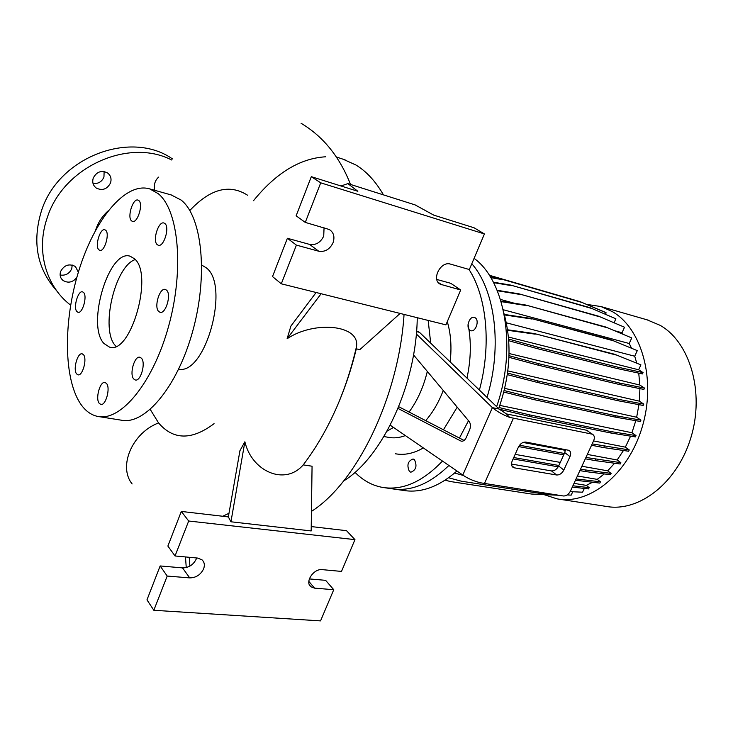 <?xml version="1.0" encoding="UTF-8"?>
<svg xmlns="http://www.w3.org/2000/svg" width="733" height="733" viewBox="0 0 733 733"><rect width="100%" height="100%" fill="white"/><g stroke="black" fill="none" stroke-linecap="round" stroke-linejoin="round"><path stroke-width="1.1" d="M107.971 211.031C102.061 216.409 97.938 222.795 95.611 230.189M469.908 330.244L470.833 330.693C475.616 332.388 479.694 320.477 475.231 317.82L474.361 317.407C469.569 315.703 465.482 327.523 469.908 330.244M409.417 471.484L410.846 472.217C416.106 470.11 417.306 465.931 414.466 459.692L413.082 458.977C407.823 461.048 406.604 465.217 409.417 471.484M395.234 453.736C404.295 455.44 413.669 453.507 423.335 447.927M443.438 429.785L457.2 407.172M466.976 378.1C471.035 359.078 471.392 341.184 468.048 324.417M131.546 220.871L132.435 221.393C137.52 223.519 143.54 203.994 138.839 200.576L138.015 200.1C132.93 197.992 126.937 217.289 131.546 220.871M157.219 244.639L158.246 245.234C163.761 247.479 170.001 227.285 164.925 223.565L163.972 223.024C158.456 220.798 152.244 240.745 157.219 244.639M158.704 311.479L160.023 312.276C165.695 314.393 171.65 294.391 166.583 290.186L165.346 289.453C159.666 287.354 153.728 307.09 158.704 311.479M133.727 378.979L135.275 379.978C140.699 381.82 146.087 362.734 141.414 358.208L139.939 357.273C134.515 355.45 129.136 374.288 133.727 378.979M99.248 403.352L100.778 404.396C105.735 406.027 110.701 387.931 106.514 383.469L105.048 382.479C100.091 380.867 95.125 398.725 99.248 403.352M76.599 373.894L77.927 374.81C82.536 376.396 87.401 358.831 83.489 354.699L82.215 353.837C77.616 352.261 72.759 369.606 76.599 373.894M76.873 311.562L77.973 312.295C82.472 313.99 87.548 296.269 83.626 292.531L82.582 291.853C78.083 290.176 73.016 307.686 76.873 311.562M98.818 249.761L99.752 250.338C104.425 252.234 109.95 233.745 105.726 230.299L104.846 229.768C100.164 227.881 94.667 246.16 98.818 249.761M72.21 265.016L71.761 268.663C69.415 273.684 65.539 275.8 60.115 275.022M76.791 277.587C72.64 282.48 68.022 283.414 62.928 280.382C60.289 278.045 59.51 275.104 60.582 271.531C64.22 264.989 69.168 263.321 75.435 266.537L78.349 272.236M104.123 171.531L103.958 177.038C101.795 181.857 98.149 183.992 93.018 183.442M110.527 182.911C107.192 189.215 102.455 190.947 96.307 188.079C93.073 185.568 92.046 182.233 93.247 178.092C96.545 171.806 101.255 170.047 107.375 172.814C110.701 175.343 111.755 178.705 110.527 182.911M383.46 194.877C375.608 181.308 366.399 171.339 355.853 164.971L343.044 159.198M325.562 156.789C299.953 158.374 275.929 173.006 253.517 200.686M189.81 210.518C210.197 188.83 229.42 183.708 247.461 195.161L247.552 195.225M214.063 423.665C191.817 440.386 173.336 440.157 158.621 422.987L158.566 422.932C132.242 432.846 117.94 466.39 132.123 483.945M186.145 511.991L185.403 511.909M228.989 513.274L222.731 516.261M244.877 441.797L239.938 450.694L228.348 516.912L230.941 521.786L311.177 530.939L312.066 466.215L303.224 464.887C285 486.071 251.895 471.539 244.877 441.797L230.941 521.786M303.224 464.887C316.198 447.881 327.587 428.145 337.382 405.679C345.206 387.565 351.51 368.617 356.311 348.835L359.83 349.623L400.126 313.44M316.125 292.494L290.9 326.066L287.116 338.728C314.64 320.303 360.572 324.82 356.44 346.874L356.311 348.835M178.669 369.185C205.515 375.131 230.199 285.247 206.285 267.838L201.749 265.099M150.265 409.454L158.566 422.932M354.983 472.309L355.936 473.261C363.724 480.885 372.611 485.613 382.626 487.427C402.619 490.634 422.565 481.847 442.475 461.066M99.285 416.665L121.073 420.146C144.658 425.516 177.368 387.198 192.752 331.069C208.346 275.031 202.097 216.437 181.143 200.072L171.284 194.969M158.191 193.64L149.734 188.903C125.316 181.564 94.539 219.515 78.871 270.532C63.038 321.485 63.395 380.491 81.555 405.267C86.118 411.405 91.497 415.116 97.691 416.417C120.789 421.732 153.179 382.818 168.691 325.947C184.395 269.176 178.66 209.986 158.191 193.64M103.93 343.475L109.474 347.094C130.703 355.129 153.857 274.399 134.57 258.859L130.254 256.257C108.988 248.505 86.118 325.104 103.93 343.475M135.248 259.574C114.705 266.061 100.036 330.024 115.484 345.756L115.97 346.297M203.609 568.872C204.974 565.079 204.415 562.046 201.932 559.774L197.562 558.06L175.04 555.971L188.683 521.016L354.955 539.635L341.496 571.419L322.291 569.642C313.614 568.35 304.424 582.341 311.003 586.812L314.539 588.132L333.753 589.708L320.55 620.888L153.829 610.277L167.197 576.056L189.728 577.897C196.023 577.796 200.65 574.791 203.609 568.872M153.829 610.277L146.976 599.86L160.151 565.949L182.517 567.892C188.766 567.828 193.347 564.859 196.27 558.995L196.618 557.978M333.02 242.797C334.963 236.896 333.735 232.471 329.355 229.53L305.276 222.401L320.724 182.829L484.421 233.946L469.349 269.533L450.511 264.118C440.652 260.673 430.986 279.85 440.331 284.239L460.691 289.984L445.921 324.856L281.298 283.808L296.407 245.115L318.736 251.217C325.003 252.179 329.758 249.376 333.02 242.797M281.298 283.808L272.52 276.57L287.391 238.28L309.573 244.401C315.795 245.372 320.504 242.605 323.72 236.099L324.059 227.789M70.634 305.166L69.204 304.021C45.538 285.045 35.88 249.944 47.242 217.728C63.24 166.657 128.861 137.694 171.595 159.977M56.899 291.038C37.191 269.084 31.995 242.522 41.305 211.361C57.962 157.403 129.823 129.979 171.577 158.31L172.512 158.887M391.66 488.737C410.663 491.816 429.74 484.064 448.889 465.473C429.74 484.064 410.663 491.816 391.66 488.737L385.109 487.784M487.024 397.414C502.517 346.672 495.169 290.03 471.795 263.743C495.169 290.03 502.517 346.672 487.024 397.414M436.795 279.456L450.731 283.295L460.691 289.984M305.276 222.401L296.123 215.804L311.314 176.671L357.841 191.276L347.873 183.607L415.116 204.901L433.716 215.108L474.104 227.798L484.421 233.946M311.314 176.671L320.724 182.829M287.391 238.28L296.407 245.115M287.116 338.728L321.127 293.741M347.873 183.607L341.037 185.999M160.151 565.949L167.197 576.056M309.335 578.914L325.626 580.334L333.753 589.708M311.232 526.569L346.535 530.692L354.955 539.635M175.04 555.971L167.875 546.058L181.317 511.432L188.683 521.016M181.317 511.432L228.348 516.912M189.893 566.105L189.233 557.291M185.476 556.943L186.255 567.571M311.443 511.387C356.898 482.653 398.816 396.929 404.057 314.42M343.64 480.967C382.507 457.227 416.491 384.202 417.251 317.71M387.07 431.114L393.502 427.44M409.069 412.047C417.407 400.685 423.491 387.134 427.321 371.411M430.702 343.154L428.173 320.431M383.927 436.547L388.224 437.299C393.731 438.398 399.448 437.83 405.367 435.585M425.69 420.623C432.855 412.441 438.71 402.39 443.236 390.46M450.163 361.9C451.821 347.103 450.859 333.689 447.277 321.659M459.444 438.05L468.506 420.696M479.4 390.075C491.577 345.335 486.831 296.819 468.992 269.432M646.937 319.78L660.112 325.324C689.973 342.183 704.807 392.237 690.898 437.628C677.274 483.129 638.645 512.633 606.008 506.375L559.288 499.2M586.528 304.36L601.023 306.568L612.449 311.662C642.016 328.705 656.401 380.262 642.135 427.284C628.144 474.407 589.387 505.129 557.043 498.852L543.84 494.583M630.591 436.144L625.35 447.148L593.556 440.909M592.612 482.241L586.272 485.374L574.021 483.349M614.822 330.775L622.005 332.745L623.187 334.23M514.419 303.26L500.437 299.43M506.32 322.804L634.714 356.211L636.72 362.991M638.745 373.134L639.827 385.045L509.05 353.508M604.285 473.93L597.239 479.364L577.412 475.974M635.795 420.687L631.938 432.736L499.833 405.395M503.223 309.738L629.207 343.502L631.489 348.074M623.462 450.493L617.149 459.985L587.335 454.423M565.409 450.337L523.087 442.457M639.909 388.618L639.323 401.153L507.822 370.907M638.929 404.653L636.656 417.233L504.707 388.408M614.62 463.229L607.666 470.824L581.892 466.243M560.287 462.404L515.152 454.378M504.047 313.669C512.138 343.383 510.342 375.039 498.669 408.638M631.938 432.736L636.024 435.594L611.148 431.6L529.647 414.896L499.072 407.539M611.148 431.6L610.525 432.946L635.41 436.914L636.024 435.594M625.35 447.148L629.244 449.934L592.182 443.896M604.294 446.25L603.68 447.588L628.63 451.244L629.244 449.934M617.149 459.985L620.842 462.679L585.942 457.456M595.828 459.279L595.214 460.608L620.237 463.989L620.842 462.679M607.666 470.824L611.12 473.417L580.499 469.276M586.061 470.247L585.447 471.576L610.525 474.709L611.12 473.417M597.239 479.364L600.446 481.81L576.056 478.924M575.451 480.234L599.851 483.093L600.446 481.81M586.272 485.374L589.167 487.628L572.894 485.796M572.299 487.088L588.581 488.902L589.167 487.628M584.329 488.425L582.57 492.21L570.182 491.623M572.739 491.751L571.181 495.123L567.159 494.94M605.495 314.237L606.136 312.817L605.247 312.285L580.243 301.703L501.253 279.026L490.524 277.202M614.107 322.703L615.885 318.782L589.918 307.668L510.681 285.091L493.336 282.196M622.005 332.745L624.525 327.23L598.495 316.17L518.982 293.841L497.111 290.277M629.207 343.502L631.754 337.94L605.641 326.991L525.854 305.056L500.969 301.153M634.714 356.211L637.289 350.621L611.102 339.828L531.031 318.434L504.277 314.43M508.436 337.033L638.645 369.789L640.917 364.878L614.648 354.277L534.311 333.552L507.557 329.786M638.645 369.789L643.061 372.602L618.478 367.325L537.885 347.195L508.61 339.049M508.729 340.717L537.243 348.633L617.855 368.681L642.447 373.931L643.061 372.602M639.827 385.045L644.509 388.087L619.852 383.112L538.993 363.77L509.004 355.679M619.852 383.112L619.229 384.468L643.886 389.415L644.509 388.087M639.323 401.153L643.794 404.112L619.073 399.467L537.958 380.977L507.538 373.06M619.073 399.467L618.441 400.823L643.18 405.441L643.794 404.112M636.656 417.233L640.935 420.137L616.132 415.822L534.806 398.23L504.194 390.561M616.132 415.822L615.509 417.169L640.321 421.466L640.935 420.137M463.393 475.46L454.607 473.042M606.136 312.817L580.243 301.703M581.122 302.234L501.253 279.026M502.114 279.575L490.789 277.651M564.355 453.48L519.541 445.233M595.214 460.608L585.319 458.794M563.732 454.845L518.662 446.589M618.441 400.823L537.326 382.415L537.958 380.977M537.326 382.415L507.309 374.636M619.229 384.468L538.352 365.208L538.993 363.77M538.352 365.208L508.94 357.301M603.68 447.588L591.558 445.252M572.125 299.376L489.452 275.489M570.934 299.027L569.779 298.377M570.64 298.908L491.028 275.755M491.87 276.295L489.726 275.929M631.754 337.94L605.641 326.991M606.567 327.559L525.854 305.056M526.761 305.643L501.106 301.62M615.509 417.169L534.174 399.659L534.806 398.23M534.174 399.659L503.809 392.082M558.885 465.482L513.732 457.548M585.447 471.576L579.885 470.604M558.216 466.82L513.118 458.94M615.885 318.782L589.918 307.668M590.825 308.217L510.681 285.091M511.561 285.65L493.575 282.645M640.917 364.878L614.648 354.277M615.601 354.882L534.311 333.552M535.227 334.166L507.63 330.29M617.855 368.681L618.478 367.325M537.243 348.633L537.885 347.195M558.702 495.251L531.526 494.033L450.319 481.517L445.169 480.142M552.389 494.271L542.667 493.831L461.249 481.178L448.614 477.769M637.289 350.621L611.102 339.828M612.046 340.414L531.031 318.434M531.947 319.029L504.414 314.924M624.525 327.23L598.495 316.17M599.411 316.729L518.982 293.841M519.871 294.409L497.304 290.735M610.525 432.946L529.006 416.326L529.647 414.896M529.006 416.326L499.219 409.179M474.077 258.355C505.275 280.62 517.095 348.358 496.626 406.668M456.934 470.998C438.856 486.849 420.98 493.327 403.306 490.414L394.152 489.094M390.24 425.195L462.807 475.03C467.553 478.429 473.491 481.022 480.601 482.809L563.365 495.984C566.261 496.067 568.634 494.427 570.476 491.046L593.638 440.725C594.82 437.812 594.527 435.714 592.759 434.431L586.482 430.216L592.759 434.431M416.326 333.964L492.374 407.64C497.001 411.488 502.728 414.731 509.572 417.361L591.806 434.073M565.445 449.476L564.749 452.609L569.981 456.595C571.135 453.727 570.842 451.647 569.092 450.355L525.918 442.091C522.812 441.898 520.293 443.593 518.378 447.167L512.156 461.084C511.029 463.943 511.35 466.041 513.118 467.37L512.504 466.875M569.981 456.595L563.833 470.027C561.973 473.463 559.563 475.112 556.622 474.984L551.463 470.916C554.405 471.044 556.796 469.404 558.647 465.986L563.833 470.027M511.79 465.721L514.392 467.846L556.622 474.984M514.392 467.846L513.118 467.37M587.903 430.912L587.435 430.573M417.783 331.398L419.459 332.324L499.054 409.014L506.476 413.925L586.482 430.216M564.749 452.609L558.647 465.986M511.487 464.071L551.463 470.916M413.531 354.909L469.102 421.402C470.696 423.692 470.87 426.496 469.624 429.831L466.243 437.564C464.969 440.212 463.338 441.413 461.359 441.165L462.303 441.202M398.01 408.437L460.608 440.899M398.725 406.705L464.09 440.451M499.054 409.014L492.374 407.64L462.807 475.03M509.572 417.361L506.476 413.925M154.461 190.232C153.719 184.588 155.121 180.217 158.676 177.093M438.142 282.333L441.825 284.835M309.573 244.401L318.736 251.217M182.517 567.892L189.728 577.897M308.831 581.397L314.539 588.132M484.394 483.661L513.357 418.341M419.459 332.324L416.527 331.618M62.928 280.382L61.132 278.302M96.307 188.079L94.557 186.466M345.142 159.886L336.31 156.972M301.08 123.272C323.207 136.485 339.691 156.871 350.53 184.45M337.382 405.679C345.362 386.978 351.712 367.38 356.44 346.874M172.502 195.308L149.734 188.903M110.06 347.213L109.474 347.094M172.438 158.969L171.577 158.31M439.241 283.497L440.331 284.239M309.583 585.136L311.003 586.812M601.023 306.568L648.577 320.257M417.929 331.435L416.564 331.105"/></g></svg>
